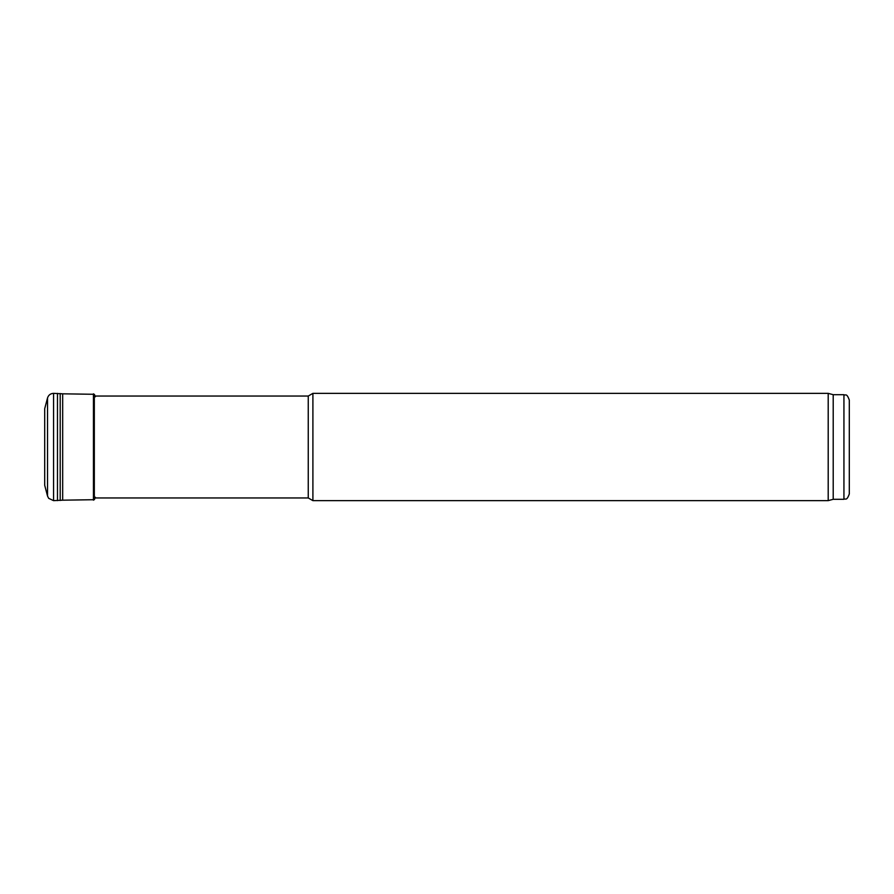 <?xml version="1.0" encoding="UTF-8"?>
<svg xmlns="http://www.w3.org/2000/svg" width="894" height="894" viewBox="0 0 894 894"><rect width="100%" height="100%" fill="white"/><g stroke="black" fill="none" stroke-linecap="round" stroke-linejoin="round"><path stroke-width="1.34" d="M53.562 393.36L62.681 393.818L62.681 500.182L53.562 500.64L48.678 498.338L47.527 496.047L47.527 397.953C48.488 395.047 50.5 393.516 53.562 393.36L53.562 500.64M62.681 393.818L94.328 394.299L94.328 499.701L62.681 500.182M47.527 397.953L44.7 408.726L44.7 485.274L47.527 496.047M843.936 394.701L843.936 499.299C845.568 498.148 846.551 501.5 849.3 493.935L849.3 400.065C846.551 392.5 845.568 395.852 843.936 394.701L833.208 394.701L828.202 393.36L312.9 393.36L312.9 500.64L828.202 500.64L828.202 393.36M843.936 499.299L833.208 499.299L833.208 394.701M312.9 500.64L308.251 497.958L308.251 396.042L312.9 393.36M93.445 393.818L93.445 500.182M94.328 394.299L94.328 499.701M57.473 393.382L57.473 500.618M60.2 393.528L60.2 500.472M94.485 394.556L95.345 396.78M95.345 497.22L94.485 499.444M833.208 499.299L828.202 500.64M308.251 396.042L94.485 396.042M308.251 497.958L94.485 497.958"/></g></svg>
